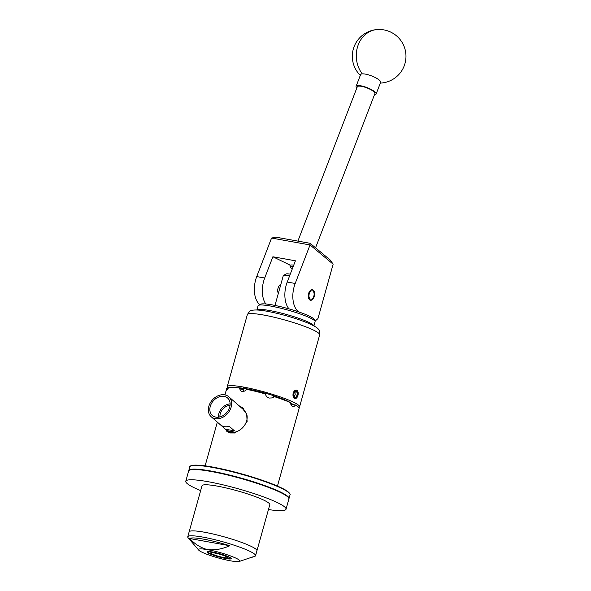 <?xml version="1.0" encoding="UTF-8"?>
<svg xmlns="http://www.w3.org/2000/svg" width="591" height="591" viewBox="0 0 591 591"><rect width="100%" height="100%" fill="white"/><g stroke="black" fill="none" stroke-linecap="round" stroke-linejoin="round"><path stroke-width="0.89" d="M310.031 300.088A5.334 3.11 100.2 0 0 310.511 300.243A5.334 3.11 100.2 0 0 314.427 295.965A5.334 3.11 100.2 0 0 312.875 289.893A5.334 3.11 100.2 0 0 312.395 289.738A5.334 3.11 100.2 0 0 308.48 294.022A5.334 3.11 100.2 0 0 310.031 300.088M314.382 320.13L315.875 320.396L317.943 318.608L333.139 264.17L310.031 244.947L295.204 283.473A21.461 12.492 100.2 0 0 298.654 311.885M314.02 319.502L315.875 320.396M259.752 304.653A21.461 12.492 -79.8 0 1 256.73 276.581L271.557 238.055L275.775 237.154L310.127 243.3L330.258 260.055L333.139 264.17M280.865 284.315A5.393 3.14 100.2 0 0 278.051 288.12A5.393 3.14 100.2 0 0 278.324 293.424M289.006 308.879A21.461 12.492 -79.8 0 1 287.233 282.047L295.411 260.801L272.879 256.767L264.702 278.014A21.461 12.492 100.2 0 0 265.802 303.981M272.879 256.767L290.144 265.137M310.127 243.3L310.031 244.947L271.557 238.055M293.284 266.342A7.107 1.81 -158.9 0 0 290.646 266.571A7.107 1.81 -158.9 0 0 290.595 267.28A7.107 1.81 -158.9 0 0 292.301 268.883M290.595 267.28L290.055 266.164A8.045 2.054 21.1 0 1 289.982 265.551A8.045 2.054 21.1 0 1 290.115 265.359A8.045 2.054 21.1 0 1 293.72 265.204M315.55 247.814L374.916 93.577A9.441 2.408 -158.9 0 0 367.469 88.125A9.441 2.408 -158.9 0 0 357.444 86.559A9.441 2.408 -158.9 0 0 357.289 86.788L297.894 241.113M356.824 88.007A10.727 2.741 21.1 0 1 356.092 86.33L360.599 74.629A10.727 2.741 21.1 0 1 362.253 73.875A10.727 2.741 21.1 0 1 376.216 78.049A10.727 2.741 21.1 0 1 380.626 82.334L376.12 94.035A10.727 2.741 21.1 0 1 374.45 94.789M356.092 86.33A10.727 2.741 21.1 0 1 371.709 89.758A10.727 2.741 21.1 0 1 376.12 94.035M256.945 309.994A29.616 3.893 15.6 0 1 258.26 309.499A29.616 3.893 15.6 0 1 289.472 315.335A29.616 3.893 15.6 0 1 313.865 325.885M258.437 305.377L260.528 304.225A27.895 3.664 15.6 0 1 261.525 303.937A27.895 3.664 15.6 0 1 290.055 309.182A27.895 3.664 15.6 0 1 313.791 319.096L314.981 321.164A29.616 3.893 -164.4 0 0 289.782 310.637A29.616 3.893 -164.4 0 0 259.493 305.074A29.616 3.893 -164.4 0 0 258.437 305.377A29.616 3.893 -164.4 0 0 258.045 305.806L256.878 309.994M313.924 325.922L315.092 321.733A29.616 3.893 -164.4 0 0 314.981 321.164M312.683 290.905A4.292 2.497 100.2 0 0 309.233 293.89A4.292 2.497 100.2 0 0 310.393 299.105A4.292 2.497 100.2 0 0 312.772 298.27A4.292 2.497 100.2 0 0 313.828 292.375A4.292 2.497 100.2 0 0 312.683 290.905M200.652 490.619A52.038 6.841 15.6 0 1 185.781 481.237A52.038 6.841 15.6 0 1 186.771 480.343A52.038 6.841 15.6 0 1 241.874 489.821A52.038 6.841 15.6 0 1 286.029 509.22A52.038 6.841 15.6 0 1 285.047 510.114A52.038 6.841 15.6 0 1 268.447 509.545M185.781 481.237L188.647 470.99A52.038 6.841 15.6 0 1 189.63 470.096A52.038 6.841 15.6 0 1 244.74 479.574A52.038 6.841 15.6 0 1 288.888 498.981L286.029 509.22M198.716 550.125A21.461 2.822 15.6 0 1 207.663 549.682A21.461 2.822 15.6 0 1 236.348 558.355A21.461 2.822 15.6 0 1 239.281 561.45A21.461 2.822 15.6 0 1 230.63 560.844A21.461 2.822 15.6 0 1 201.945 552.171A21.461 2.822 15.6 0 1 198.716 550.125L188.16 537.817A35.194 4.625 15.6 0 1 187.761 536.783L189.135 531.863A35.194 4.625 15.6 0 1 189.807 531.265A35.194 4.625 15.6 0 1 227.07 537.67A35.194 4.625 15.6 0 1 256.93 550.797A35.194 4.625 15.6 0 1 256.265 551.396M202.011 485.765A35.194 4.625 15.6 0 1 202.676 485.159A35.194 4.625 15.6 0 1 239.946 491.572A35.194 4.625 15.6 0 1 269.806 504.692L256.93 550.797A35.194 4.625 15.6 0 0 251.241 546.394A35.194 4.625 15.6 0 0 213.794 534.183A35.194 4.625 15.6 0 0 189.135 531.863L202.011 485.765M210.004 553.619A11.399 1.5 -164.4 0 0 222.135 557.579A11.399 1.5 -164.4 0 0 230.121 558.332A11.399 1.5 -164.4 0 0 228.281 556.907A11.399 1.5 -164.4 0 0 216.151 552.947A11.399 1.5 -164.4 0 0 208.165 552.201A11.399 1.5 -164.4 0 0 210.004 553.619M187.761 536.783A35.194 4.625 15.6 0 1 212.42 539.095A35.194 4.625 15.6 0 1 249.875 551.314A35.194 4.625 15.6 0 1 255.556 555.71A35.194 4.625 15.6 0 1 254.684 556.397L252.165 557.224A32.948 4.329 15.6 0 1 251.478 557.379M207.663 549.682C200.696 547.783 194.72 544.067 189.726 538.541A32.948 4.329 15.6 0 1 229.803 545.744C222.364 549.032 214.976 550.347 207.663 549.682M239.281 561.45L252.771 556.899A32.948 4.329 15.6 0 1 252.165 557.224M189.726 538.541L229.803 545.744M210.706 405.094A11.591 8.895 -48.8 0 0 212.597 415.68A11.591 8.895 -48.8 0 0 229.256 408.418A11.591 8.895 -48.8 0 0 227.853 398.245A11.591 8.895 -48.8 0 0 210.706 405.094M230.135 403.882A11.081 8.503 -48.8 0 0 219.298 412.326A11.081 8.503 -48.8 0 0 218.485 417.194M230.047 405.396A9.397 7.21 -48.8 0 0 220.642 412.562A9.397 7.21 -48.8 0 0 219.97 416.914M243.004 409.223A13.305 10.21 131.2 0 1 243.034 409.245A13.305 10.21 131.2 0 1 243.064 409.267L237.885 404.739A13.305 10.21 -48.8 0 0 237.855 404.717L228.747 396.738A13.305 10.21 131.2 0 1 230.63 408.662A13.305 10.21 131.2 0 1 211.223 416.766A13.305 10.21 131.2 0 1 209.332 404.85A13.305 10.21 131.2 0 1 228.747 396.738M243.034 409.245L246.728 414.188A13.305 10.21 131.2 0 1 246.166 422.255A13.305 10.21 131.2 0 1 245.701 423.304L247.127 421.634L246.669 413.959L242.694 407.805L238.993 405.714M294.798 397.351A3.095 1.803 100.2 0 0 295.736 397.359A3.095 1.803 100.2 0 0 297.28 395.202A3.095 1.803 100.2 0 0 297.17 392.232A3.095 1.803 100.2 0 0 295.507 391.427A3.095 1.803 100.2 0 0 294.732 392.032A3.095 1.803 100.2 0 0 293.956 393.584A3.095 1.803 100.2 0 0 293.971 396.295A3.095 1.803 100.2 0 0 294.074 396.554A3.095 1.803 100.2 0 0 294.798 397.351M294.074 396.554L295.736 397.359L297.28 395.202L297.17 392.232L295.507 391.427L294.902 391.899M295.825 398.482A4.292 2.497 100.2 0 0 297.923 395.512A4.292 2.497 100.2 0 0 296.763 390.296A4.292 2.497 100.2 0 0 293.313 393.274A4.292 2.497 100.2 0 0 293.106 394.308L294.311 390.769L296.15 390.119L297.295 390.673C298.233 391.759 298.44 393.392 297.916 395.578L295.825 398.482L294.902 398.393L293.217 395.8L293.106 394.308M226.124 556.515A8.717 1.145 -164.4 0 0 216.845 553.494A8.717 1.145 -164.4 0 0 210.743 552.917A8.717 1.145 -164.4 0 0 212.169 554.011A8.717 1.145 -164.4 0 0 221.44 557.04A8.717 1.145 -164.4 0 0 227.542 557.608A8.717 1.145 -164.4 0 0 226.124 556.515M209.096 553.464A12.551 1.647 -164.4 0 0 224.816 558.332L226.878 558.702A12.551 1.647 -164.4 0 0 231.074 558.82A12.551 1.647 -164.4 0 0 229.19 557.062A12.551 1.647 -164.4 0 0 215.065 552.533A12.551 1.647 -164.4 0 0 207.101 552.127A12.551 1.647 -164.4 0 0 209.096 553.464M237.235 387.748A30.451 4.004 15.6 0 1 247.038 388.863A30.451 4.004 15.6 0 1 292.656 404.495M225.902 429.487L226.944 431.593L230.401 432.952L234.605 432.967L237.065 431.489A13.305 10.21 131.2 0 1 226.752 430.359L225.511 429.273A13.305 10.21 131.2 0 1 225.489 429.251L220.31 424.715A13.305 10.21 -48.8 0 0 220.332 424.744A13.305 10.21 -48.8 0 0 229.301 426.325L234.479 430.861A13.305 10.21 131.2 0 1 225.511 429.273M277.452 486.09L299.112 408.492A37.551 4.935 -164.4 0 0 295.323 404.975C294.399 406.505 293.365 407.036 292.22 406.564L290.196 402.493A37.551 4.935 -164.4 0 0 274.394 396.672L272.739 397.869L269.156 398.075C267.154 397.388 265.891 396.014 265.366 393.946A37.551 4.935 -164.4 0 0 246.765 389.38C245.346 390.969 243.758 391.641 242 391.405L241.098 391.109L239.119 388.014A37.551 4.935 -164.4 0 0 228.606 387.364L226.538 390.474M226.649 390.459L226.826 388.154A37.551 4.935 -164.4 0 0 226.774 388.294L224.935 394.884M293.779 391.7L293.106 393.237C292.641 396.797 293.446 398.585 295.537 398.585L295.699 398.593M228.163 388.317A37.551 4.935 15.6 0 1 227.217 386.699A37.551 4.935 15.6 0 1 243.226 387.016A37.551 4.935 15.6 0 1 281.006 397.152A37.551 4.935 15.6 0 1 299.563 406.896A37.551 4.935 15.6 0 1 298.824 407.546M240.256 406.815L243.315 408.388M239.902 388.39A29.831 3.923 15.6 0 1 243.322 388.767L243.544 387.652M251.914 389.831L251.626 390.429M263.793 393.51L263.845 392.771M274.135 395.165L273.707 396.229A29.831 3.923 15.6 0 1 283.525 399.819M283.976 400.011L284.197 398.866M243.736 388.324A5.363 4.307 -64.1 0 0 243.943 391.279M271.904 398.149A5.363 5.253 66 0 0 273.832 395.778M292.7 406.719L292.22 406.564M226.826 388.154L228.052 388.523M239.119 388.014L242.613 389.705L243.322 388.767M290.469 404.104L295.323 404.975M273.16 397.218L274.394 396.672M273.182 397.211L273.707 396.229M289.62 275.842A13.416 1.766 -164.4 0 0 283.473 275.421A13.416 1.766 -164.4 0 0 283.296 275.62L274.978 305.429M283.473 275.421L286.088 273.98A11.266 1.478 15.6 0 1 290.27 274.158M292.944 395.881L294.902 398.393M294.998 391.818A34.98 4.595 15.6 0 1 295.079 391.863L297.17 392.232M295.079 391.863L295.116 394.81L297.28 395.202M295.116 394.81L293.653 396.982M245.701 423.304A13.305 10.21 131.2 0 1 237.065 431.489M234.479 430.861L225.489 429.251M264.702 278.014L256.73 276.581M295.204 283.473L287.233 282.047M380.331 83.095A26.824 26.824 0 0 0 405.891 54.254A26.824 26.824 0 0 0 377.102 29.55A26.824 22.85 85.6 0 0 358.257 44.783A26.824 22.85 85.6 0 0 362.253 73.875M189.785 466.89C188.344 466.41 193.006 463.048 214.09 467.355C235.824 471.337 267.501 481 281.405 487.9C290.55 492.104 290.462 494.963 290.033 494.881A52.038 6.841 -164.4 0 0 281.56 488.343A52.038 6.841 -164.4 0 0 226.19 470.303A52.038 6.841 -164.4 0 0 189.785 466.89L188.758 470.576A52.038 6.841 15.6 0 1 225.156 473.989A52.038 6.841 15.6 0 1 280.533 492.037A52.038 6.841 15.6 0 1 289.006 498.568L288.918 498.789M190.76 466.003A51.609 6.782 15.6 0 1 228.872 470.562A51.609 6.782 15.6 0 1 281.331 487.878M319.672 334.853A37.551 4.935 -164.4 0 0 301.122 325.109A37.551 4.935 -164.4 0 0 263.335 314.973A37.551 4.935 -164.4 0 0 247.334 314.656C249.365 311.516 250.606 310.186 251.057 310.674L253.317 310.112C256.56 309.773 261.126 310.149 267.014 311.243C281.124 313.954 294.466 317.766 307.025 322.701C314.272 325.833 318.113 328.108 318.549 329.519C319.192 329.335 319.561 331.115 319.672 334.853L299.563 406.896M377.102 29.55A26.824 26.824 0 0 0 360.303 75.389M313.828 292.375L313.54 291.562M312.772 298.27L312.218 298.935M290.033 494.881L289.006 498.568M255.556 555.71L256.93 550.797M217.333 422.114L205.107 465.885M227.217 386.699L247.334 314.656M211.223 416.766L220.332 424.744"/></g></svg>
